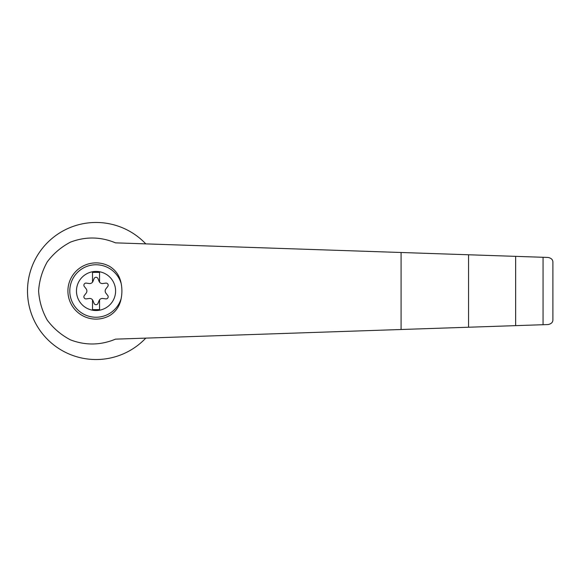 <?xml version="1.0" encoding="UTF-8"?>
<svg xmlns="http://www.w3.org/2000/svg" width="582" height="582" viewBox="0 0 582 582"><rect width="100%" height="100%" fill="white"/><g stroke="black" fill="none" stroke-linecap="round" stroke-linejoin="round"><path stroke-width="0.87" d="M115.498 242.854C100.613 236.663 85.619 236.408 70.531 242.105C61.292 246.928 53.544 253.497 47.288 261.827C42.18 270.892 39.285 280.619 38.601 291C39.285 301.381 42.18 311.108 47.288 320.173C53.544 328.503 61.292 335.072 70.531 339.895C85.619 345.592 100.613 345.337 115.498 339.146L468.554 327.23L468.554 254.77L115.498 242.854M145.791 243.88A68.531 68.531 0 0 0 48.015 242.105A68.531 68.531 0 0 0 48.015 339.895A68.531 68.531 0 0 0 145.791 338.12M468.554 327.23L548.142 324.545C551.394 323.832 552.98 322.195 552.9 319.627L552.9 262.373C552.98 259.805 551.394 258.168 548.142 257.455L468.554 254.77M96.03 271.43A19.57 19.57 0 0 1 114.77 296.616A19.57 19.57 0 0 1 76.555 289.108A19.57 19.57 0 0 1 96.03 271.43M92.516 299.846A3.514 3.514 0 0 0 89.213 298.479L86.274 298.886A2.11 2.11 0 0 1 84.325 295.503L86.151 293.161A3.514 3.514 0 0 0 86.151 288.839L84.325 286.497A2.11 2.11 0 0 1 86.274 283.114L89.213 283.521A3.514 3.514 0 0 0 92.516 282.154L92.516 272.376L99.544 272.376L99.544 282.154A3.514 3.514 0 0 0 102.839 283.521L105.779 283.114A2.11 2.11 0 0 1 107.735 286.497L105.909 288.839A3.514 3.514 0 0 0 105.909 293.161L107.735 295.503A2.11 2.11 0 0 1 105.779 298.886L102.839 298.479A3.514 3.514 0 0 0 99.1 300.639L97.98 303.389A2.11 2.11 0 0 1 94.073 303.389L92.96 300.639A3.514 3.514 0 0 0 92.516 299.846L92.516 309.624L99.544 309.624L99.544 299.846M121.165 298.53C119.754 306.067 115.883 311.77 109.569 315.64A28.118 28.118 0 0 1 67.912 291A28.118 28.118 0 0 1 109.569 266.36C115.883 270.23 119.754 275.933 121.165 283.47A37.91 36.615 90 0 1 121.165 298.53A26.241 26.241 0 0 1 80.767 312.345A26.241 26.241 0 0 1 80.767 269.655A26.241 26.241 0 0 1 121.165 283.47M543.057 324.72L543.057 257.28M515.645 325.644L515.645 256.356M92.516 282.154A3.514 3.514 0 0 0 92.96 281.361L94.073 278.611A2.11 2.11 0 0 1 97.98 278.611L99.1 281.361A3.514 3.514 0 0 0 99.544 282.154M552.9 319.627L552.9 262.373M401.078 329.507L401.078 252.493"/></g></svg>
